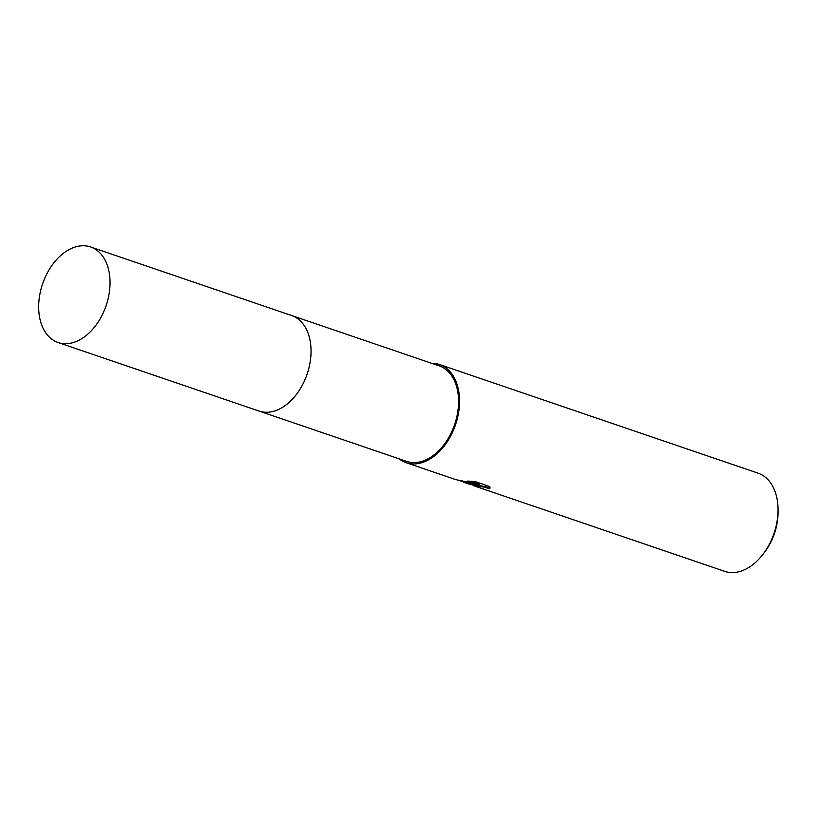 <?xml version="1.0" encoding="UTF-8"?>
<svg xmlns="http://www.w3.org/2000/svg" width="819" height="819" viewBox="0 0 819 819"><rect width="100%" height="100%" fill="white"/><g stroke="black" fill="none" stroke-linecap="round" stroke-linejoin="round"><path stroke-width="1.23" d="M277.713 409.838A50.471 33.569 -71.2 0 0 305.661 327.917M259.582 411.24L406.582 461.384A50.461 33.569 -71.2 0 0 410.278 462.305A50.461 33.569 -71.2 0 0 455.518 421.734A50.461 33.569 -71.2 0 0 439.158 365.858L292.158 315.714M463.411 482.227L468.744 484.049L476.044 484.95L469.267 483.875L458.231 480.159M399.088 458.824A51.843 34.49 -71.2 0 0 406.132 462.694L455.313 479.463L479.371 485.083L467.659 481.081L475.348 481.644L489.803 486.578L490.1 487.991L489.516 488.81L484.828 487.141L474.334 485.954L724.631 571.324A51.843 34.49 -71.2 0 0 728.429 572.276A51.843 34.49 -71.2 0 0 762.847 554.463A51.843 34.49 -71.2 0 0 778.05 509.899A51.843 34.49 -71.2 0 0 758.107 473.187L439.608 364.547A51.843 34.49 -71.2 0 0 435.8 363.605A51.843 34.49 -71.2 0 0 431.674 363.308M406.132 462.694A51.843 34.49 -71.2 0 0 409.93 463.636A51.843 34.49 -71.2 0 0 456.408 421.959A51.843 34.49 -71.2 0 0 439.608 364.547M762.847 554.463L764.465 552.354A46.314 30.815 -71.2 0 0 778.05 512.551L778.05 509.899M473.802 485.718L474.457 485.063L485.002 486.455L489.486 487.991L489.516 488.81M473.843 485.544A51.843 34.49 108.8 0 1 473.075 485.135L470.915 484.449M476.197 484.357L476.044 484.95M460.421 480.477L475.532 484.213M470.331 481.255L479.545 484.398L479.371 485.083M40.95 289.383A50.461 33.569 -71.2 0 0 58.067 342.506A50.461 33.569 -71.2 0 0 107.77 300.102A50.461 33.569 -71.2 0 0 90.653 246.98A50.461 33.569 -71.2 0 0 40.95 289.383M58.067 342.506L259.05 411.066A50.471 33.579 -71.2 0 0 308.763 368.663A50.471 33.579 -71.2 0 0 291.636 315.53L90.653 246.98M472.676 484.653L473.966 485.094"/></g></svg>
